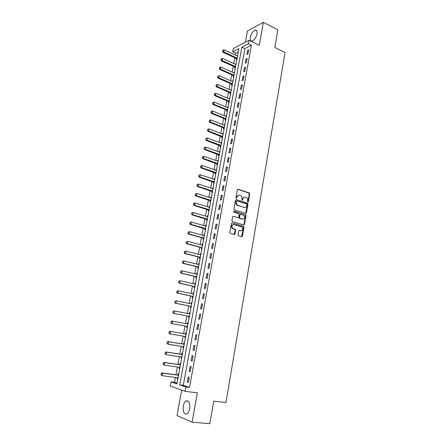 <?xml version="1.0" encoding="UTF-8"?>
<svg xmlns="http://www.w3.org/2000/svg" width="446" height="446" viewBox="0 0 446 446"><rect width="100%" height="100%" fill="white"/><g stroke="black" fill="none" stroke-linecap="round" stroke-linejoin="round"><path stroke-width="0.67" d="M247.781 202.01L248.383 201.67L249.732 193.865L249.247 192.928L238.131 189.238L237.378 189.773L235.979 197.667L236.324 198.331L236.859 197.952L237.038 196.926C237.417 195.526 238.22 194.947 239.457 195.203L240.768 195.677C241.71 196.324 242.106 197.271 241.966 198.52L242.128 200.198L242.657 199.819L242.83 198.805C243.204 197.405 244.001 196.837 245.222 197.082L246.51 197.55C247.441 198.191 247.837 199.133 247.703 200.377L247.524 201.391L247.781 202.01L247.931 201.731L249.281 193.938L248.901 193.051L237.657 189.305M236.269 198.308L236.597 196.998L237.038 196.926M242.066 200.17L242.384 198.871L242.83 198.805M189.673 408.748C190.147 402.989 188.948 400.397 186.077 400.976C184.744 401.835 183.813 403.574 183.284 406.183C182.776 411.937 183.981 414.535 186.896 413.966C188.223 413.096 189.149 411.357 189.673 408.748M257.035 33.79C257.392 31.175 256.812 29.943 255.29 30.094C252.96 31.086 251.304 33.5 250.329 37.325C249.955 39.956 250.546 41.194 252.09 41.038C254.41 40.045 256.054 37.626 257.035 33.79M238.03 234.836L238.526 235.772L241.687 236.67L242.44 236.096L243.968 227.231L243.639 226.378L232.171 222.961L231.402 223.53L229.818 232.5L230.32 233.442L234.206 234.546L234.97 233.966L235.639 230.142L235.315 229.283L232.751 228.419C231.346 226.273 231.742 225.001 233.938 224.594L241.821 226.992C243.232 229.105 242.858 230.376 240.684 230.811L239.452 230.448L238.694 231.022L238.03 234.836M185.91 387L185.118 391.359L170.244 386.019L171.024 381.848L176.911 383.883L238.922 48.642L232.706 51.842L233.336 48.486L249.019 40.302L248.389 43.775L241.888 47.12L179.721 384.859L185.91 387L189.533 387.44L251.427 45.258L248.389 43.775M249.019 40.302L259.26 45.336L263.363 22.3L277.852 29.81L274.808 47.466L285.061 52.572L225.96 402.537L213.718 401.194L209.832 423.7L192.115 422.161L197.349 392.787L185.118 391.359M245.707 213.4L246.454 212.848L247.959 204.117L247.597 203.242L236.302 199.602L235.538 200.148L233.977 208.979L234.328 209.854L245.707 213.4M245.975 215.63L244.453 224.427L243.706 224.99L232.405 221.64L231.903 220.692L232.583 216.879L233.347 216.316L237.947 217.709L238.705 217.146L239.145 214.637L238.8 213.768L233.765 212.179L234.055 211.181L245.623 214.766L245.975 215.63L245.523 215.68L244.007 224.466L244.453 224.427M181.661 390.116L177.001 415.566L192.115 422.161M263.363 22.3L247.441 30.991L245.389 42.197M251.427 45.258L244.899 48.569L183.306 385.299L189.533 387.44M247.619 50.32L246.867 54.473L247.954 53.938L248.712 49.779L247.619 50.32L248.534 50.76M246.047 58.983L245.283 63.159L246.376 62.646L247.134 58.459L246.047 58.983L246.961 59.418M244.458 67.697L243.694 71.901L244.782 71.405L245.551 67.195L244.458 67.697L245.378 68.121M242.864 76.467L242.094 80.693L243.181 80.219L243.951 75.982L242.864 76.467L243.789 76.885M241.264 85.286L240.489 89.534L241.576 89.089L242.351 84.824L241.264 85.286L242.189 85.693M239.647 94.156L238.872 98.438L239.954 98.009L240.734 93.721L239.647 94.156L240.584 94.558M238.025 103.082L237.244 107.386L238.326 106.979L239.112 102.669L238.025 103.082L238.961 103.478M236.391 112.063L235.605 116.395L236.687 116.01L237.473 111.667L236.391 112.063L237.333 112.453M234.747 121.1L233.955 125.454L235.036 125.092L235.828 120.727L234.747 121.1L235.694 121.479M233.096 130.187L232.299 134.569L233.381 134.235L234.178 129.842L233.096 130.187L234.044 130.561M231.429 139.336L230.627 143.746L231.708 143.428L232.511 139.007L231.429 139.336L232.388 139.698M229.757 148.535L228.949 152.972L230.03 152.683L230.838 148.234L229.757 148.535L230.716 148.892M228.073 157.795L227.259 162.26L228.341 161.993L229.149 157.516L228.073 157.795L229.038 158.14M226.378 167.111L225.565 171.604L226.64 171.359L227.454 166.854L226.378 167.111L227.349 167.451M224.672 176.482L223.853 181.004L224.929 180.786L225.748 176.254L224.672 176.482L225.648 176.817M222.961 185.915L222.13 190.464L223.206 190.269L224.031 185.709L222.961 185.915L223.937 186.238M221.233 195.409L220.402 199.981L221.472 199.814L222.309 195.225L221.233 195.409L222.214 195.722M219.493 204.959L218.657 209.564L219.727 209.419L220.569 204.803L219.493 204.959L220.486 205.26M217.748 214.565L216.907 219.203L217.977 219.086L218.819 214.437L217.748 214.565L218.741 214.866M215.987 224.238L215.139 228.898L216.21 228.809L217.057 224.137L215.987 224.238L216.985 224.528M214.219 233.966L213.366 238.66L214.431 238.599L215.284 233.894L214.219 233.966L215.223 234.25M212.435 243.761L211.577 248.483L212.642 248.45L213.506 243.711L212.435 243.761L213.444 244.034M210.646 253.618L209.782 258.368L210.846 258.362L211.711 253.596L210.646 253.618L211.66 253.88M208.84 263.536L207.97 268.319L209.035 268.336L209.904 263.541L208.84 263.536L209.86 263.787M207.028 273.515L206.152 278.332L207.212 278.376L208.087 273.549L207.028 273.515L208.048 273.76M205.199 283.561L204.318 288.406L205.377 288.484L206.258 283.623L205.199 283.561L206.225 283.795M203.359 293.674L202.473 298.552L203.532 298.653L204.419 293.763L203.359 293.674L204.396 293.897M201.508 303.849L200.616 308.76L201.67 308.888L202.568 303.966L201.508 303.849L202.545 304.066M199.646 314.09L198.749 319.029L199.802 319.191L200.7 314.24L199.646 314.09L200.689 314.296M197.773 324.398L196.864 329.371L197.918 329.561L198.827 324.577L197.773 324.398L198.821 324.593M195.883 334.773L194.974 339.78L196.023 340.003L196.937 334.979L195.883 334.773M193.982 345.221L193.068 350.255L194.116 350.506L195.036 345.455L193.982 345.221M192.07 355.73L191.15 360.803L192.198 361.082L193.118 355.997L192.07 355.73M190.147 366.311L189.221 371.418L190.264 371.73L191.195 366.612L190.147 366.311M188.212 376.965L187.275 382.099L188.318 382.445L189.255 377.294L188.212 376.965M238.32 51.909L235.683 53.241L235.343 55.075M234.841 57.774L233.765 63.577M233.264 66.264L232.176 72.129M231.675 74.811L230.576 80.726M230.08 83.402L228.971 89.378M228.475 92.049L227.354 98.081M226.858 100.74L225.726 106.834M225.236 109.487L224.087 115.642M223.597 118.285L222.442 124.501M221.952 127.138L220.787 133.41M220.302 136.041L219.12 142.38M218.635 144.995L217.447 151.395M216.962 154.009L215.758 160.471M215.279 163.074L214.063 169.597M213.584 172.189L212.357 178.779M211.878 181.366L210.64 188.022M210.161 190.598L208.912 197.316M208.438 199.88L207.178 206.671M206.704 209.224L205.428 216.081M204.954 218.629L203.671 225.548M203.198 228.084L201.899 235.075M201.43 237.601L200.12 244.659M199.652 247.179L198.325 254.304M197.862 256.812L196.524 264.01M196.056 266.507L194.707 273.777M194.244 276.264L192.884 283.606M192.421 286.081L191.044 293.496M190.587 295.96L189.193 303.447M188.742 305.9L187.337 313.46M186.88 315.902L185.464 323.54M185.012 325.97L183.579 333.664M183.122 336.128L181.689 343.844M181.227 346.352L179.788 354.091M179.314 356.644L177.87 364.404M177.385 366.997L175.941 374.779M175.451 377.422L174.548 382.283L177.045 383.142M237.696 55.282L236.977 55.845M237.545 56.096L224.093 49.79L223.702 51.847L222.967 52.232L236.296 58.454L236.263 59.675L236.943 59.346M236.124 63.756L235.404 64.33M235.973 64.581L222.459 58.376L222.069 60.444L221.339 60.812L234.724 66.933L234.691 68.16L235.371 67.842M234.551 72.28L233.821 72.871M234.395 73.111L220.82 67.011L220.424 69.091L219.694 69.448L233.147 75.469L233.113 76.695L233.788 76.389M232.963 80.854L232.232 81.456M232.806 81.696L219.17 75.697L218.769 77.788L218.044 78.128L231.558 84.049L231.524 85.275L232.199 84.985M231.368 89.473L230.632 90.098M231.212 90.332L217.509 84.433L217.107 86.541L216.382 86.864L229.958 92.684L229.924 93.911L230.599 93.632M229.762 98.148L229.021 98.783M229.601 99.018L215.836 93.225L215.435 95.344L214.71 95.656L228.346 101.365L228.319 102.597L228.993 102.329M228.151 106.873L227.404 107.525M227.99 107.754L214.158 102.067L213.751 104.197L213.026 104.492L226.73 110.101L226.696 111.333L227.371 111.076M226.529 115.648L225.776 116.322M226.362 116.54L212.469 110.965L212.062 113.111L211.337 113.384L225.102 118.887L225.068 120.119L225.743 119.879M224.895 124.479L224.221 124.707L224.137 125.164M224.728 125.382L210.768 119.913L210.356 122.07L209.631 122.332L223.463 127.723L223.435 128.955L224.104 128.732M223.251 133.36L222.576 133.577L222.487 134.062M222.03 136.548L221.785 137.847L222.459 137.641M221.601 142.291L220.926 142.497L220.831 143.015M220.369 145.502L220.129 146.795L220.803 146.6M219.934 151.283L219.265 151.467L219.164 152.019M218.702 154.5L218.462 155.793L219.137 155.615M218.261 160.32L217.592 160.493L217.486 161.078M217.024 163.559L216.789 164.847L217.458 164.68M216.583 169.419L215.914 169.575L215.797 170.194M215.34 172.669L215.1 173.957L215.769 173.806M214.888 178.573L214.219 178.712L214.097 179.364M213.64 181.84L213.405 183.116L214.069 182.983M213.182 187.777L212.519 187.905L212.391 188.586M211.934 191.061L211.699 192.338L212.363 192.215M211.471 197.037L210.807 197.149L210.674 197.868M210.217 200.338L209.977 201.609L210.646 201.508M209.748 206.359L209.085 206.453L208.945 207.206M208.488 209.676L208.249 210.941L208.918 210.852M208.014 215.736L207.351 215.814L207.2 216.6M206.749 219.064L206.515 220.33L207.178 220.257M206.269 225.169L205.606 225.236L205.45 226.055M204.976 228.625L204.764 229.774L205.428 229.718M204.513 234.663L203.85 234.708L203.688 235.566M188.128 232.054L188.022 233.208L188.128 232.054L189.528 231.68L189.087 234.005L188.379 234.055L203.03 238.036L203.002 239.279L203.666 239.24M202.746 244.213L202.083 244.241L201.921 245.138M186.283 241.749L186.177 242.908L186.283 241.749L187.688 241.375L187.242 243.711L186.534 243.745L201.257 247.597L201.235 248.84L201.893 248.818M200.968 253.824L200.31 253.835L200.137 254.766M184.421 251.505L184.315 252.676L184.421 251.505L185.837 251.131L185.391 253.479L184.683 253.495L199.474 257.219L199.451 258.463L200.109 258.457M199.178 263.491L198.52 263.491L198.342 264.456M182.553 261.323L182.447 262.504L182.553 261.323L183.969 260.949L183.518 263.313L182.815 263.307L197.684 266.898L197.656 268.146L198.314 268.157M197.377 273.22L196.719 273.203L196.535 274.206M180.675 271.201L180.563 272.394L180.675 271.201L182.091 270.828L181.639 273.203L180.937 273.181L195.878 276.643L195.855 277.886L196.513 277.914M195.565 283.015L194.913 282.976L194.718 284.018M178.779 281.142L178.668 282.346L178.779 281.142L180.206 280.768L179.749 283.16L179.047 283.121L194.06 286.443L194.038 287.687L194.696 287.737M193.748 292.866L193.09 292.81L192.889 293.892M176.872 291.149L176.761 292.364L176.872 291.149L178.305 290.77L177.843 293.184L177.146 293.122L192.232 296.306L192.209 297.554L192.867 297.616M191.914 302.778L191.256 302.706L191.05 303.826M174.955 301.217L174.843 302.444L174.955 301.217L176.387 300.838L175.93 303.269L175.228 303.185L190.397 306.235L190.375 307.478L191.027 307.562M190.068 312.757L189.411 312.663L189.199 313.822M173.026 311.353L172.909 312.585L173.026 311.353L174.464 310.973L174.001 313.415L173.304 313.315L188.546 316.22L188.524 317.468L189.176 317.569M188.206 322.798L187.56 322.687L187.337 323.885M171.086 321.549L170.963 322.798L171.086 321.549L171.827 321.053L172.524 321.17L172.061 323.629L171.364 323.506L186.684 326.271L186.662 327.52L187.314 327.637L186.662 327.52M186.339 332.9L185.687 332.772L185.257 333.954L169.881 331.3L170.578 331.439L170.104 333.909L185.525 336.535L185.012 336.462L184.789 337.639L185.441 337.773M184.46 343.069L183.808 342.924L183.378 344.122L167.919 341.608L168.61 341.77L168.142 344.256L183.774 346.776M183.116 346.653L182.905 347.819L183.551 347.975M182.565 353.304L181.918 353.137L181.483 354.347L165.945 351.983L166.637 352.167L166.163 354.67L181.6 356.984M181.215 356.928L181.004 358.06L181.65 358.238M180.663 363.602L180.017 363.418L179.576 364.644L163.961 362.431L164.646 362.631L164.167 365.157L179.961 367.376M179.303 367.264L179.097 368.374L179.744 368.569M178.746 373.965L178.099 373.765L177.653 375.008L161.959 372.94L162.645 373.168L162.166 375.705L178.038 377.773M177.374 377.667L177.174 378.754L177.82 378.966M174.548 382.283L171.024 381.848M235.683 53.241L232.706 51.842M244.899 48.569L241.888 47.12M183.306 385.299L179.721 384.859M237.016 55.622L237.579 55.889M235.449 64.085L236.018 64.347M233.871 72.592L234.445 72.849M232.288 81.15L232.862 81.406M230.694 89.763L231.268 90.008M229.088 98.421L229.668 98.666M227.477 107.129L228.057 107.369M225.854 115.893L226.44 116.127M224.221 124.707L224.806 124.941M222.576 133.577L223.167 133.8M220.926 142.497L221.517 142.714M219.265 151.467L219.861 151.685M217.592 160.493L218.194 160.705M215.914 169.575L216.511 169.781M214.219 178.712L214.821 178.913M212.519 187.905L213.127 188.1M210.807 197.149L211.415 197.344M209.085 206.453L209.692 206.643M207.351 215.814L207.964 215.998M205.606 225.236L206.225 225.408M203.85 234.708L204.469 234.88M202.083 244.241L202.707 244.408M200.31 253.835L200.934 253.997M198.52 263.491L199.15 263.642M196.719 273.203L197.355 273.353M194.913 282.976L195.549 283.121M193.09 292.81L193.731 292.95M191.256 302.706L191.903 302.84M189.411 312.663L190.057 312.791M187.56 322.687L188.206 322.809M184.789 337.639L185.441 337.745M182.905 347.819L183.562 347.919M181.004 358.06L181.667 358.16M179.097 368.374L179.76 368.468M177.174 378.754L177.843 378.838M235.505 229.478L234.786 229.266M247.77 203.393L247.235 203.22M196.864 329.371L197.918 329.561M194.974 339.78L196.034 339.958M193.068 350.255L194.133 350.422M191.15 360.803L192.22 360.959M189.221 371.418L190.297 371.563M187.275 382.099L188.357 382.239M244.218 197.065L242.384 198.871M238.432 195.186L236.597 196.998M245.696 213.394L247.513 204.179L247.145 203.304L236.302 199.602M246.961 204.658L246.621 204L236.809 200.867L236.274 201.246L236.085 202.328L237.233 205.154L244.391 207.474C245.612 207.708 246.409 207.122 246.777 205.729L246.961 204.658M236.475 200.917L235.834 201.313L236.274 201.246M244.893 207.552L236.793 205.216L235.644 202.395L235.834 201.313M243.672 224.979L244.007 224.466M233.347 216.316L237.924 217.709M233.687 211.259L245.484 214.699M242.68 219.137C244.86 218.707 245.222 217.436 243.756 215.329L240.773 214.353L240.02 214.905L239.586 217.414L239.926 218.278L243.009 219.198M240.349 214.398L239.574 214.955L240.02 214.905M242.228 219.187L239.48 218.328L239.14 217.458L239.574 214.955M245.523 215.68L245.038 214.749M240.968 230.861L239.045 230.493M233.174 224.578C231.223 225.275 230.939 226.568 232.31 228.452L233.225 228.647M234.161 234.535L235.198 230.175L234.869 229.322L232.784 228.681M241.632 236.653L243.522 227.27L243.193 226.412L232.171 222.961M237.149 58.236L236.475 58.565L236.999 59.034M222.693 51.123L222.888 50.091L222.571 51.184L223.702 51.847L237.16 58.153M224.093 49.79L222.888 50.091M222.571 51.184L222.967 52.232M235.577 66.733L234.903 67.051L235.432 67.513M221.054 59.714L221.255 58.682L220.937 59.775L222.069 60.444L235.588 66.649M222.459 58.376L221.255 58.682M220.937 59.775L221.339 60.812M233.994 75.274L233.325 75.58L233.855 76.043M219.41 68.355L219.61 67.318L219.287 68.416L220.424 69.091L234.011 75.196M220.82 67.011L219.61 67.318M219.287 68.416L219.694 69.448M232.405 83.87L231.736 84.16L232.266 84.617M217.754 77.052L217.955 76.01L217.637 77.108L218.769 77.788L232.422 83.792M219.17 75.697L217.955 76.01M217.637 77.108L218.044 78.128M230.805 92.512L230.136 92.796L230.671 93.247M216.093 85.799L216.288 84.746L215.97 85.855L217.107 86.541L230.822 92.439M217.509 84.433L216.288 84.746M215.97 85.855L216.382 86.864M229.199 101.209L228.525 101.476L229.066 101.928M214.415 94.602L214.615 93.543L214.292 94.652L215.435 95.344L229.211 101.136M215.836 93.225L214.615 93.543M214.292 94.652L214.71 95.656M227.577 109.956L226.908 110.207L227.449 110.658M212.731 103.45L212.932 102.385L212.608 103.5L213.751 104.197L227.594 109.889M214.158 102.067L212.932 102.385M212.608 103.5L213.026 104.492M225.955 118.759L225.28 118.993L225.827 119.439M211.036 112.359L211.237 111.288L210.913 112.403L212.062 113.111L225.966 118.686M212.469 110.965L211.237 111.288M210.913 112.403L211.337 113.384M224.316 127.606L223.647 127.829L224.193 128.275M209.33 121.318L209.531 120.242L209.207 121.362L210.356 122.07L224.327 127.539M210.768 119.913L209.531 120.242M209.207 121.362L209.631 122.332M223.084 134.274L209.057 128.922L208.644 131.091L207.92 131.336L222.548 137.162M207.613 130.332L207.819 129.245L207.49 130.371L208.644 131.091L222.682 136.448M209.057 128.922L207.819 129.245M207.49 130.371L207.92 131.336M221.428 143.222L207.334 137.976L206.922 140.161L206.197 140.39L220.893 146.098M205.885 139.397L206.091 138.31L205.762 139.436L206.922 140.161L221.021 145.407M207.334 137.976L206.091 138.31M205.762 139.436L206.197 140.39M219.761 152.22L205.6 147.091L205.188 149.287L204.463 149.499L219.231 155.091M204.145 148.524L204.357 147.425L204.028 148.557L205.188 149.287L219.354 154.422M205.6 147.091L204.357 147.425M204.028 148.557L204.463 149.499M218.088 161.274L203.861 156.262L203.443 158.469L202.724 158.665L217.559 164.139M202.4 157.7L202.612 156.596L202.278 157.733L203.443 158.469L217.676 163.487M203.861 156.262L202.612 156.596M202.278 157.733L202.724 158.665M200.733 165.856L200.639 166.938L200.733 165.856L202.11 165.488L201.687 167.707L200.968 167.886L215.875 173.243M200.639 166.938L201.687 167.707L215.992 172.608M216.399 170.383L202.11 165.488L200.851 165.828M200.522 166.966L200.968 167.886M198.966 175.139L198.871 176.231L198.966 175.139L200.343 174.771L199.919 177.006L199.2 177.168L214.18 182.397M198.871 176.231L199.919 177.006L214.292 181.79M214.704 179.548L200.343 174.771L199.083 175.111M198.754 176.259L199.2 177.168M197.188 184.477L197.093 185.581L197.188 184.477L198.57 184.109L198.141 186.356L197.427 186.5L212.474 191.613M197.093 185.581L198.141 186.356L212.458 190.966L211.85 191.156M212.998 188.77L198.57 184.109L197.305 184.454M196.97 185.603L197.427 186.5M195.398 193.876L195.303 194.986L195.398 193.876L196.786 193.503L196.351 195.772L195.638 195.894L210.763 200.878M195.303 194.986L196.351 195.772L210.741 200.254L210.15 200.438M211.287 198.046L196.786 193.503L195.515 193.854M195.181 195.008L195.638 195.894M193.597 203.331L193.497 204.452L193.597 203.331L194.986 202.958L194.556 205.238L193.843 205.35L209.035 210.205M193.497 204.452L194.556 205.238L209.135 209.659M209.559 207.379L194.986 202.958L193.715 203.315M193.38 204.469L193.843 205.35M191.786 212.848L191.685 213.98L191.786 212.848L193.179 212.474L192.744 214.766L192.031 214.86L207.301 219.588M206.715 219.176L207.39 219.109L206.715 219.176M191.685 213.98L192.744 214.766L207.396 219.058M207.819 216.767L193.179 212.474L191.903 212.831M191.568 213.991L192.031 214.86M234.535 233.994L234.914 234.156M189.963 222.42L189.862 223.563L189.963 222.42L191.362 222.047L190.921 224.355L190.213 224.427L205.556 229.027M189.862 223.563L190.921 224.355L205.645 228.525M206.074 226.217L191.362 222.047L190.08 222.409M189.74 223.574L190.213 224.427M203.878 238.086L203.22 238.125L203.8 238.521M188.022 233.208L189.087 234.005L203.889 238.041M204.257 235.717L189.528 231.68L188.245 232.043M187.905 233.213L188.379 234.055M202.105 247.664L201.453 247.686L202.032 248.082M186.177 242.908L187.242 243.711L202.116 247.619M202.545 245.283L187.688 241.375L186.4 241.743M186.06 242.914L186.534 243.745M200.326 257.297L199.669 257.309L200.248 257.693M184.315 252.676L185.391 253.479L200.332 257.258M200.733 254.906L185.837 251.131L184.538 251.499M184.198 252.681L184.683 253.495M198.531 266.992L197.879 266.987L198.459 267.371M182.447 262.504L183.518 263.313L198.537 266.959M198.899 264.589L183.969 260.949L182.67 261.323M198.994 264.506L198.687 264.539M182.33 262.504L182.815 263.307M196.725 276.754L196.073 276.726L196.658 277.105M180.563 272.394L181.639 273.203L196.731 276.721M197.171 274.34L182.091 270.828L180.792 271.201M197.193 274.223L196.814 274.273M180.446 272.389L180.937 273.181M194.908 286.572L194.255 286.527L194.846 286.901M178.668 282.346L179.749 283.16L194.913 286.538M195.197 284.124L180.206 280.768L178.896 281.147M195.387 284.002L194.93 284.063M178.551 282.34L179.047 283.121M193.085 296.451L192.432 296.389L193.023 296.763M176.761 292.364L177.843 293.184L193.09 296.423M193.302 293.975L178.305 290.77L176.99 291.154M193.564 293.842L193.029 293.92M176.644 292.353L177.146 293.122M191.245 306.391L190.593 306.313L191.189 306.681M174.843 302.444L175.93 303.269L191.25 306.363M191.696 303.938L176.387 300.838L175.072 301.228M191.735 303.743L191.117 303.837M174.726 302.427L175.228 303.185M189.394 316.398L188.742 316.298L189.344 316.66M172.909 312.585L174.001 313.415L189.399 316.37M189.851 313.934L174.464 310.973L173.143 311.364M189.89 313.705L189.204 313.822L189.851 313.912M172.792 312.568L173.304 313.315M187.532 326.466L186.885 326.349L187.487 326.706M170.963 322.798L172.061 323.629L187.532 326.444M187.989 323.986L172.524 321.17L171.197 321.572M188.034 323.735L187.342 323.857L187.995 323.969M170.851 322.776L171.364 323.506M184.973 336.446L185.614 336.819M169.006 333.073L170.104 333.909L169.413 333.764L168.895 333.05L169.246 331.835L168.895 333.05M186.116 334.104L170.578 331.439L169.246 331.835M186.172 333.82L185.475 333.954L186.121 334.082M169.129 331.813L169.881 331.3M183.161 346.665L183.735 346.994M167.038 343.42L168.142 344.256L166.927 343.392L167.278 342.171L166.927 343.392M184.231 344.29L168.61 341.77L167.278 342.171M184.293 343.978L183.59 344.117L184.237 344.262M167.161 342.143L167.919 341.608M181.332 356.945L181.84 357.229M165.059 353.829L166.163 354.67L164.942 353.795L165.293 352.574L164.942 353.795M182.336 354.537L166.637 352.167L165.293 352.574M182.403 354.196L181.7 354.341L182.342 354.509M165.182 352.546L165.945 351.983M179.493 367.292L179.933 367.532M163.063 364.304L164.167 365.157L162.946 364.27L163.303 363.044L162.946 364.27M180.429 364.856L164.646 362.631L163.303 363.044M180.496 364.482L179.794 364.638L180.435 364.822M163.186 363.011L163.961 362.431M177.642 377.701L178.015 377.907M161.056 374.852L162.166 375.705L160.939 374.813L161.296 373.581L160.939 374.813M178.511 375.237L162.645 373.168L161.296 373.581M178.584 374.835L177.876 374.997L178.517 375.197M161.179 373.547L161.959 372.94M247.931 201.731L248.383 201.67M236.413 198.018L236.859 197.952M242.211 199.886L242.657 199.819M237.69 189.316L238.131 189.238M248.796 193.001L249.247 192.928M249.281 193.938L249.732 193.865M247.023 203.248L247.474 203.186M247.513 204.179L247.959 204.117M246.002 212.898L246.454 212.848M235.644 202.395L236.085 202.328M237.227 205.416L237.673 205.355M243.945 207.529L244.391 207.474M237.506 217.754L237.947 217.709M233.743 211.22L234.055 211.181M239.14 217.458L239.586 217.414M239.63 218.401L240.076 218.35M239.073 230.476L239.452 230.448M240.238 230.838L240.684 230.811M234.696 229.238L235.142 229.199M235.198 230.175L235.639 230.142M234.524 233.994L234.97 233.966M243.031 226.339L243.477 226.3M243.522 227.27L243.968 227.231M241.994 236.124L242.44 236.096M236.296 58.454L237.043 58.086M234.724 66.933L235.471 66.582M233.147 75.469L233.888 75.129M231.558 84.049L232.299 83.725M229.958 92.684L230.699 92.372M228.346 101.365L229.088 101.069M226.73 110.101L227.471 109.822M225.102 118.887L225.843 118.625M223.463 127.723L224.204 127.478M222.002 136.721L222.665 136.509M222.571 136.387L221.829 136.621L222.554 136.381M220.346 145.664L221.01 145.468M220.162 145.563L220.898 145.346M218.679 154.662L219.343 154.483M218.495 154.561L219.231 154.361M217.001 163.715L217.665 163.548M216.817 163.61L217.553 163.426M215.318 172.819L215.981 172.669M215.128 172.719L215.864 172.552M213.617 181.979L214.281 181.845M213.433 181.879L214.164 181.728M211.911 191.195L212.575 191.072M211.722 191.1L212.458 190.966M210.194 200.466L210.858 200.36M210.005 200.371L210.741 200.254M208.466 209.798L209.129 209.704M208.276 209.704L209.007 209.603M206.537 219.086L207.267 219.008M204.982 228.625L205.639 228.569M204.786 228.536L205.517 228.469M203.03 238.036L203.755 237.991M201.257 247.597L201.982 247.569M199.474 257.219L200.198 257.208M197.684 266.898L198.403 266.909M195.878 276.643L196.602 276.671M194.06 286.443L194.785 286.494M192.232 296.306L192.956 296.373M190.397 306.235L191.117 306.318M191.334 303.882L191.702 303.927M188.546 316.22L189.26 316.331M186.684 326.271L187.398 326.4M185.257 333.954L185.976 334.099M183.323 346.687L183.769 346.793M183.378 344.122L184.092 344.284M181.483 354.347L182.191 354.537M179.576 364.644L180.284 364.85M177.653 375.008L178.361 375.231M186.077 400.976L188.29 401.216M255.29 30.094L256.874 30.897M248.901 193.051L249.353 192.979M247.145 203.304L247.597 203.242M236.793 205.216L237.233 205.154M239.48 218.328L239.926 218.278M245.177 214.816L245.623 214.766M232.31 228.452L232.751 228.419M234.869 229.322L235.315 229.283M243.193 226.412L243.639 226.378M220.19 145.574L220.932 145.357M218.546 154.578L219.281 154.377M216.884 163.643L217.62 163.459M215.217 172.758L215.953 172.591M213.539 181.929L214.275 181.778M208.438 209.776L209.135 209.681"/></g></svg>
